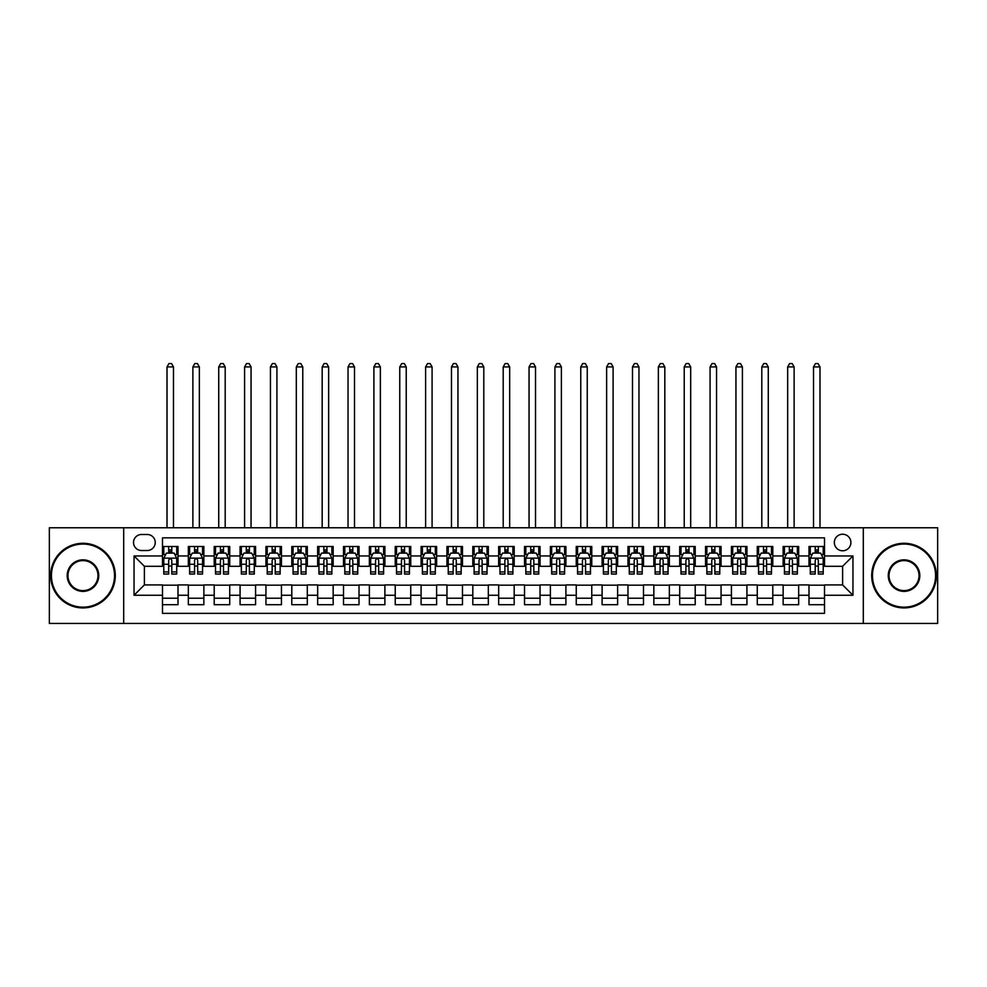 <?xml version="1.0" encoding="UTF-8"?>
<svg xmlns="http://www.w3.org/2000/svg" width="987" height="987" viewBox="0 0 987 987"><rect width="100%" height="100%" fill="white"/><g stroke="black" fill="none" stroke-linecap="round" stroke-linejoin="round"><path stroke-width="1.48" d="M842.614 534.226A8.278 8.278 0 0 0 834.336 542.505A8.278 8.278 0 0 0 842.614 550.783A8.278 8.278 0 0 0 850.893 542.505A8.278 8.278 0 0 0 842.614 534.226M863.304 623.451L937.65 623.451L937.65 527.761L863.304 527.761L863.304 623.451L123.696 623.451L123.696 527.761L49.35 527.761L49.35 623.451L123.696 623.451M824.515 546.514L808.995 546.514L808.995 555.952L798.656 555.952L798.656 566.291L808.995 566.291L808.995 555.952M798.656 555.952L798.656 546.514L783.135 546.514L783.135 555.952L772.796 555.952L772.796 566.291L783.135 566.291L783.135 555.952M772.796 555.952L772.796 546.514L757.276 546.514L757.276 555.952L746.925 555.952L746.925 566.291L757.276 566.291L757.276 555.952M746.925 555.952L746.925 546.514L731.416 546.514L731.416 555.952L721.065 555.952L721.065 566.291L731.416 566.291L731.416 555.952M721.065 555.952L721.065 546.514L705.557 546.514L705.557 555.952L695.206 555.952L695.206 566.291L705.557 566.291L705.557 555.952M695.206 555.952L695.206 546.514L679.698 546.514L679.698 555.952L669.346 555.952L669.346 566.291L679.698 566.291L679.698 555.952M669.346 555.952L669.346 546.514L653.838 546.514L653.838 555.952L643.487 555.952L643.487 566.291L653.838 566.291L653.838 555.952M643.487 555.952L643.487 546.514L627.979 546.514L627.979 555.952L617.628 555.952L617.628 566.291L627.979 566.291L627.979 555.952M617.628 555.952L617.628 546.514L602.107 546.514L602.107 555.952L591.768 555.952L591.768 566.291L602.107 566.291L602.107 555.952M591.768 555.952L591.768 546.514L576.248 546.514L576.248 555.952L565.909 555.952L565.909 566.291L576.248 566.291L576.248 555.952M565.909 555.952L565.909 546.514L550.388 546.514L550.388 555.952L540.049 555.952L540.049 566.291L550.388 566.291L550.388 555.952M540.049 555.952L540.049 546.514L524.529 546.514L524.529 555.952L514.19 555.952L514.19 566.291L524.529 566.291L524.529 555.952M514.19 555.952L514.19 546.514L498.669 546.514L498.669 555.952L488.331 555.952L488.331 566.291L498.669 566.291L498.669 555.952M488.331 555.952L488.331 546.514L472.81 546.514L472.81 555.952L462.471 555.952L462.471 566.291L472.81 566.291L472.81 555.952M462.471 555.952L462.471 546.514L446.951 546.514L446.951 555.952L436.612 555.952L436.612 566.291L446.951 566.291L446.951 555.952M436.612 555.952L436.612 546.514L421.091 546.514L421.091 555.952L410.752 555.952L410.752 566.291L421.091 566.291L421.091 555.952M410.752 555.952L410.752 546.514L395.232 546.514L395.232 555.952L384.893 555.952L384.893 566.291L395.232 566.291L395.232 555.952M384.893 555.952L384.893 546.514L369.372 546.514L369.372 555.952L359.021 555.952L359.021 566.291L369.372 566.291L369.372 555.952M359.021 555.952L359.021 546.514L343.513 546.514L343.513 555.952L333.162 555.952L333.162 566.291L343.513 566.291L343.513 555.952M333.162 555.952L333.162 546.514L317.654 546.514L317.654 555.952L307.302 555.952L307.302 566.291L317.654 566.291L317.654 555.952M307.302 555.952L307.302 546.514L291.794 546.514L291.794 555.952L281.443 555.952L281.443 566.291L291.794 566.291L291.794 555.952M281.443 555.952L281.443 546.514L265.935 546.514L265.935 555.952L255.584 555.952L255.584 566.291L265.935 566.291L265.935 555.952M255.584 555.952L255.584 546.514L240.075 546.514L240.075 555.952L229.724 555.952L229.724 566.291L240.075 566.291L240.075 555.952M229.724 555.952L229.724 546.514L214.204 546.514L214.204 555.952L203.865 555.952L203.865 566.291L214.204 566.291L214.204 555.952M203.865 555.952L203.865 546.514L188.344 546.514L188.344 566.291L178.005 566.291L178.005 546.514L162.485 546.514M162.485 604.698L178.005 604.698L178.005 584.921L188.344 584.921L188.344 604.698L203.865 604.698L203.865 584.921L214.204 584.921L214.204 595.26L203.865 595.26M214.204 595.26L214.204 604.698L229.724 604.698L229.724 584.921L240.075 584.921L240.075 595.26L229.724 595.26M240.075 595.26L240.075 604.698L255.584 604.698L255.584 584.921L265.935 584.921L265.935 595.26L255.584 595.26M265.935 595.26L265.935 604.698L281.443 604.698L281.443 584.921L291.794 584.921L291.794 595.26L281.443 595.26M291.794 595.26L291.794 604.698L307.302 604.698L307.302 584.921L317.654 584.921L317.654 595.26L307.302 595.26M317.654 595.26L317.654 604.698L333.162 604.698L333.162 584.921L343.513 584.921L343.513 595.26L333.162 595.26M343.513 595.26L343.513 604.698L359.021 604.698L359.021 584.921L369.372 584.921L369.372 595.26L359.021 595.26M369.372 595.26L369.372 604.698L384.893 604.698L384.893 584.921L395.232 584.921L395.232 595.26L384.893 595.26M395.232 595.26L395.232 604.698L410.752 604.698L410.752 584.921L421.091 584.921L421.091 595.26L410.752 595.26M421.091 595.26L421.091 604.698L436.612 604.698L436.612 584.921L446.951 584.921L446.951 595.26L436.612 595.26M446.951 595.26L446.951 604.698L462.471 604.698L462.471 584.921L472.81 584.921L472.81 595.26L462.471 595.26M472.81 595.26L472.81 604.698L488.331 604.698L488.331 584.921L498.669 584.921L498.669 595.26L488.331 595.26M498.669 595.26L498.669 604.698L514.19 604.698L514.19 584.921L524.529 584.921L524.529 595.26L514.19 595.26M524.529 595.26L524.529 604.698L540.049 604.698L540.049 584.921L550.388 584.921L550.388 595.26L540.049 595.26M550.388 595.26L550.388 604.698L565.909 604.698L565.909 584.921L576.248 584.921L576.248 595.26L565.909 595.26M576.248 595.26L576.248 604.698L591.768 604.698L591.768 584.921L602.107 584.921L602.107 595.26L591.768 595.26M602.107 595.26L602.107 604.698L617.628 604.698L617.628 584.921L627.979 584.921L627.979 595.26L617.628 595.26M627.979 595.26L627.979 604.698L643.487 604.698L643.487 584.921L653.838 584.921L653.838 595.26L643.487 595.26M653.838 595.26L653.838 604.698L669.346 604.698L669.346 584.921L679.698 584.921L679.698 595.26L669.346 595.26M679.698 595.26L679.698 604.698L695.206 604.698L695.206 584.921L705.557 584.921L705.557 595.26L695.206 595.26M705.557 595.26L705.557 604.698L721.065 604.698L721.065 584.921L731.416 584.921L731.416 595.26L721.065 595.26M731.416 595.26L731.416 604.698L746.925 604.698L746.925 584.921L757.276 584.921L757.276 595.26L746.925 595.26M757.276 595.26L757.276 604.698L772.796 604.698L772.796 584.921L783.135 584.921L783.135 595.26L772.796 595.26M783.135 595.26L783.135 604.698L798.656 604.698L798.656 584.921L808.995 584.921L808.995 595.26L798.656 595.26M141.536 550.524L147.236 550.524A8.019 8.019 0 0 0 155.243 542.505A8.019 8.019 0 0 0 147.236 534.485L141.536 534.485A8.019 8.019 0 0 0 133.529 542.505A8.019 8.019 0 0 0 141.536 550.524M863.304 527.761L123.696 527.761M824.515 555.952L824.515 537.853L162.485 537.853L162.485 566.291L144.386 566.291L144.386 584.921L162.485 584.921L162.485 613.359L824.515 613.359L824.515 584.921L842.614 584.921L842.614 566.291L824.515 566.291L824.515 555.952L852.953 555.952L852.953 595.26L824.515 595.26M162.485 595.26L134.047 595.26L134.047 555.952L162.485 555.952M808.995 595.26L808.995 604.698L824.515 604.698M162.485 552.979L163.78 552.979M168.691 552.979L171.8 552.979M176.71 552.979L178.005 552.979M162.485 566.032L163.78 566.032M168.691 566.032L171.8 566.032M176.71 566.032L178.005 566.032M162.485 585.18L178.005 585.18M162.485 598.233L178.005 598.233M188.344 566.032L189.64 566.032M194.55 566.032L197.659 566.032M202.569 566.032L203.865 566.032M188.344 552.979L189.64 552.979M194.55 552.979L197.659 552.979M202.569 552.979L203.865 552.979M188.344 585.18L203.865 585.18M188.344 598.233L203.865 598.233M214.204 585.18L229.724 585.18M214.204 598.233L229.724 598.233M214.204 552.979L215.499 552.979M220.422 552.979L223.518 552.979M228.429 552.979L229.724 552.979M214.204 566.032L215.499 566.032M220.422 566.032L223.518 566.032M228.429 566.032L229.724 566.032M240.075 585.18L255.584 585.18M240.075 598.233L255.584 598.233M240.075 552.979L241.359 552.979M246.281 552.979L249.378 552.979M254.288 552.979L255.584 552.979M240.075 566.032L241.359 566.032M246.281 566.032L249.378 566.032M254.288 566.032L255.584 566.032M265.935 585.18L281.443 585.18M265.935 598.233L281.443 598.233M265.935 552.979L267.218 552.979M272.141 552.979L275.237 552.979M280.148 552.979L281.443 552.979M265.935 566.032L267.218 566.032M272.141 566.032L275.237 566.032M280.148 566.032L281.443 566.032M291.794 585.18L307.302 585.18M291.794 598.233L307.302 598.233M291.794 552.979L293.077 552.979M298 552.979L301.097 552.979M306.007 552.979L307.302 552.979M291.794 566.032L293.077 566.032M298 566.032L301.097 566.032M306.007 566.032L307.302 566.032M317.654 585.18L333.162 585.18M317.654 598.233L333.162 598.233M317.654 552.979L318.949 552.979M323.859 552.979L326.956 552.979M331.879 552.979L333.162 552.979M317.654 566.032L318.949 566.032M323.859 566.032L326.956 566.032M331.879 566.032L333.162 566.032M343.513 585.18L359.021 585.18M343.513 598.233L359.021 598.233M343.513 552.979L344.808 552.979M349.719 552.979L352.815 552.979M357.738 552.979L359.021 552.979M343.513 566.032L344.808 566.032M349.719 566.032L352.815 566.032M357.738 566.032L359.021 566.032M369.372 585.18L384.893 585.18M369.372 598.233L384.893 598.233M369.372 552.979L370.668 552.979M375.578 552.979L378.675 552.979M383.598 552.979L384.893 552.979M369.372 566.032L370.668 566.032M375.578 566.032L378.675 566.032M383.598 566.032L384.893 566.032M395.232 585.18L410.752 585.18M395.232 598.233L410.752 598.233M395.232 552.979L396.527 552.979M401.438 552.979L404.547 552.979M409.457 552.979L410.752 552.979M395.232 566.032L396.527 566.032M401.438 566.032L404.547 566.032M409.457 566.032L410.752 566.032M421.091 585.18L436.612 585.18M421.091 598.233L436.612 598.233M421.091 552.979L422.387 552.979M427.297 552.979L430.406 552.979M435.316 552.979L436.612 552.979M421.091 566.032L422.387 566.032M427.297 566.032L430.406 566.032M435.316 566.032L436.612 566.032M446.951 585.18L462.471 585.18M446.951 598.233L462.471 598.233M446.951 552.979L448.246 552.979M453.156 552.979L456.265 552.979M461.176 552.979L462.471 552.979M446.951 566.032L448.246 566.032M453.156 566.032L456.265 566.032M461.176 566.032L462.471 566.032M472.81 585.18L488.331 585.18M472.81 598.233L488.331 598.233M472.81 552.979L474.105 552.979M479.016 552.979L482.125 552.979M487.035 552.979L488.331 552.979M472.81 566.032L474.105 566.032M479.016 566.032L482.125 566.032M487.035 566.032L488.331 566.032M498.669 585.18L514.19 585.18M498.669 598.233L514.19 598.233M498.669 552.979L499.965 552.979M504.875 552.979L507.984 552.979M512.895 552.979L514.19 552.979M498.669 566.032L499.965 566.032M504.875 566.032L507.984 566.032M512.895 566.032L514.19 566.032M524.529 585.18L540.049 585.18M524.529 598.233L540.049 598.233M524.529 552.979L525.824 552.979M530.735 552.979L533.844 552.979M538.754 552.979L540.049 552.979M524.529 566.032L525.824 566.032M530.735 566.032L533.844 566.032M538.754 566.032L540.049 566.032M550.388 585.18L565.909 585.18M550.388 598.233L565.909 598.233M550.388 552.979L551.684 552.979M556.594 552.979L559.703 552.979M564.613 552.979L565.909 552.979M550.388 566.032L551.684 566.032M556.594 566.032L559.703 566.032M564.613 566.032L565.909 566.032M576.248 585.18L591.768 585.18M576.248 598.233L591.768 598.233M576.248 552.979L577.543 552.979M582.453 552.979L585.562 552.979M590.473 552.979L591.768 552.979M576.248 566.032L577.543 566.032M582.453 566.032L585.562 566.032M590.473 566.032L591.768 566.032M602.107 585.18L617.628 585.18M602.107 598.233L617.628 598.233M602.107 552.979L603.402 552.979M608.325 552.979L611.422 552.979M616.332 552.979L617.628 552.979M602.107 566.032L603.402 566.032M608.325 566.032L611.422 566.032M616.332 566.032L617.628 566.032M627.979 585.18L643.487 585.18M627.979 598.233L643.487 598.233M627.979 552.979L629.262 552.979M634.185 552.979L637.281 552.979M642.192 552.979L643.487 552.979M627.979 566.032L629.262 566.032M634.185 566.032L637.281 566.032M642.192 566.032L643.487 566.032M653.838 585.18L669.346 585.18M653.838 598.233L669.346 598.233M653.838 552.979L655.121 552.979M660.044 552.979L663.141 552.979M668.051 552.979L669.346 552.979M653.838 566.032L655.121 566.032M660.044 566.032L663.141 566.032M668.051 566.032L669.346 566.032M679.698 585.18L695.206 585.18M679.698 598.233L695.206 598.233M679.698 552.979L680.993 552.979M685.903 552.979L689 552.979M693.923 552.979L695.206 552.979M679.698 566.032L680.993 566.032M685.903 566.032L689 566.032M693.923 566.032L695.206 566.032M705.557 585.18L721.065 585.18M705.557 598.233L721.065 598.233M705.557 552.979L706.852 552.979M711.763 552.979L714.859 552.979M719.782 552.979L721.065 552.979M705.557 566.032L706.852 566.032M711.763 566.032L714.859 566.032M719.782 566.032L721.065 566.032M731.416 585.18L746.925 585.18M731.416 598.233L746.925 598.233M731.416 552.979L732.712 552.979M737.622 552.979L740.719 552.979M745.641 552.979L746.925 552.979M731.416 566.032L732.712 566.032M737.622 566.032L740.719 566.032M745.641 566.032L746.925 566.032M757.276 585.18L772.796 585.18M757.276 598.233L772.796 598.233M757.276 552.979L758.571 552.979M763.482 552.979L766.578 552.979M771.501 552.979L772.796 552.979M757.276 566.032L758.571 566.032M763.482 566.032L766.578 566.032M771.501 566.032L772.796 566.032M783.135 585.18L798.656 585.18M783.135 598.233L798.656 598.233M783.135 552.979L784.431 552.979M789.341 552.979L792.45 552.979M797.36 552.979L798.656 552.979M783.135 566.032L784.431 566.032M789.341 566.032L792.45 566.032M797.36 566.032L798.656 566.032M808.995 585.18L824.515 585.18M808.995 598.233L824.515 598.233M808.995 552.979L810.29 552.979M815.2 552.979L818.309 552.979M823.22 552.979L824.515 552.979M808.995 566.032L810.29 566.032M815.2 566.032L818.309 566.032M823.22 566.032L824.515 566.032M144.386 566.291L134.047 555.952M144.386 584.921L134.047 595.26M852.953 555.952L842.614 566.291M852.953 595.26L842.614 584.921M171.8 546.514L171.8 553.102L171.8 549.87L168.691 549.87M176.71 571.942L171.8 571.942L171.8 574.052L176.71 574.052L176.71 558.284L174.131 553.102L166.371 553.102L163.78 558.284L163.78 574.052L168.691 574.052L168.691 571.942L163.78 571.942M165.656 554.534L163.78 554.534L163.78 546.514M163.78 554.583L163.78 549.87M176.71 554.583L176.71 549.87M174.835 554.534L176.71 554.534L176.71 546.514M168.691 553.102L168.691 546.514M171.8 571.942L171.8 560.221C170.763 558.223 169.727 558.223 168.691 560.221L168.691 568.944M163.78 564.268L168.691 564.268L168.691 571.942M173.478 527.761L173.478 366.917L167.013 366.917L167.013 527.761M167.013 366.917L168.95 363.549L171.541 363.549L173.478 366.917M82.97 544.059A31.547 31.547 0 0 0 51.423 575.606A31.547 31.547 0 0 0 82.97 607.153A31.547 31.547 0 0 0 114.517 575.606A31.547 31.547 0 0 0 82.97 544.059M82.97 607.93A32.324 32.324 0 0 1 50.645 575.606A32.324 32.324 0 0 1 82.97 543.282A32.324 32.324 0 0 1 115.294 575.606A32.324 32.324 0 0 1 82.97 607.93M82.97 559.826A15.78 15.78 0 0 1 98.737 575.606A15.78 15.78 0 0 1 82.97 591.386A15.78 15.78 0 0 1 67.19 575.606A15.78 15.78 0 0 1 82.97 559.826M82.97 590.608A15.002 15.002 0 0 0 97.972 575.606A15.002 15.002 0 0 0 82.97 560.604A15.002 15.002 0 0 0 67.967 575.606A15.002 15.002 0 0 0 82.97 590.608M904.03 544.059A31.547 31.547 0 0 0 872.483 575.606A31.547 31.547 0 0 0 904.03 607.153A31.547 31.547 0 0 0 935.577 575.606A31.547 31.547 0 0 0 904.03 544.059M904.03 607.93A32.324 32.324 0 0 1 871.706 575.606A32.324 32.324 0 0 1 904.03 543.282A32.324 32.324 0 0 1 936.355 575.606A32.324 32.324 0 0 1 904.03 607.93M904.03 559.826A15.78 15.78 0 0 1 919.81 575.606A15.78 15.78 0 0 1 904.03 591.386A15.78 15.78 0 0 1 888.263 575.606A15.78 15.78 0 0 1 904.03 559.826M904.03 590.608A15.002 15.002 0 0 0 919.033 575.606A15.002 15.002 0 0 0 904.03 560.604A15.002 15.002 0 0 0 889.028 575.606A15.002 15.002 0 0 0 904.03 590.608M197.659 546.514L197.659 553.102L197.659 549.87L194.55 549.87M202.569 571.942L197.659 571.942L197.659 574.052L202.569 574.052L202.569 558.284L199.991 553.102L192.231 553.102L189.64 558.284L189.64 574.052L194.55 574.052L194.55 571.942L189.64 571.942M191.515 554.534L189.64 554.534L189.64 546.514M189.64 554.583L189.64 549.87M202.569 554.583L202.569 549.87M200.694 554.534L202.569 554.534L202.569 546.514M194.55 553.102L194.55 546.514M197.659 571.942L197.659 560.221C196.623 558.223 195.586 558.223 194.55 560.221L194.55 568.944M189.64 564.268L194.55 564.268L194.55 571.942M199.337 527.761L199.337 366.917L192.872 366.917L192.872 527.761M192.872 366.917L194.809 363.549L197.4 363.549L199.337 366.917M223.518 546.514L223.518 553.102L223.518 549.87L220.422 549.87M228.429 571.942L223.518 571.942L223.518 574.052L228.429 574.052L228.429 558.284L225.85 553.102L218.09 553.102L215.499 558.284L215.499 574.052L220.422 574.052L220.422 571.942L215.499 571.942M217.374 554.534L215.499 554.534L215.499 546.514M215.499 554.583L215.499 549.87M228.429 554.583L228.429 549.87M226.554 554.534L228.429 554.534L228.429 546.514M220.422 553.102L220.422 546.514M223.518 571.942L223.518 560.221C222.482 558.223 221.446 558.223 220.422 560.221L220.422 568.944M215.499 564.268L220.422 564.268L220.422 571.942M225.196 527.761L225.196 366.917L218.732 366.917L218.732 527.761M218.732 366.917L220.669 363.549L223.259 363.549L225.196 366.917M249.378 546.514L249.378 553.102L249.378 549.87L246.281 549.87M254.288 571.942L249.378 571.942L249.378 574.052L254.288 574.052L254.288 558.284L251.71 553.102L243.949 553.102L241.359 558.284L241.359 574.052L246.281 574.052L246.281 571.942L241.359 571.942M243.234 554.534L241.359 554.534L241.359 546.514M241.359 554.583L241.359 549.87M254.288 554.583L254.288 549.87M252.413 554.534L254.288 554.534L254.288 546.514M246.281 553.102L246.281 546.514M249.378 571.942L249.378 560.221C248.342 558.223 247.318 558.223 246.281 560.221L246.281 568.944M241.359 564.268L246.281 564.268L246.281 571.942M251.056 527.761L251.056 366.917L244.591 366.917L244.591 527.761M244.591 366.917L246.54 363.549L249.119 363.549L251.056 366.917M275.237 546.514L275.237 553.102L275.237 549.87L272.141 549.87M280.148 571.942L275.237 571.942L275.237 574.052L280.148 574.052L280.148 558.284L277.569 553.102L269.809 553.102L267.218 558.284L267.218 574.052L272.141 574.052L272.141 571.942L267.218 571.942M269.093 554.534L267.218 554.534L267.218 546.514M267.218 554.583L267.218 549.87M280.148 554.583L280.148 549.87M278.272 554.534L280.148 554.534L280.148 546.514M272.141 553.102L272.141 546.514M275.237 571.942L275.237 560.221C274.201 558.223 273.177 558.223 272.141 560.221L272.141 568.944M267.218 564.268L272.141 564.268L272.141 571.942M276.915 527.761L276.915 366.917L270.45 366.917L270.45 527.761M270.45 366.917L272.4 363.549L274.978 363.549L276.915 366.917M301.097 546.514L301.097 553.102L301.097 549.87L298 549.87M306.007 571.942L301.097 571.942L301.097 574.052L306.007 574.052L306.007 558.284L303.428 553.102L295.668 553.102L293.077 558.284L293.077 574.052L298 574.052L298 571.942L293.077 571.942M294.953 554.534L293.077 554.534L293.077 546.514M293.077 554.583L293.077 549.87M306.007 554.583L306.007 549.87M304.144 554.534L306.007 554.534L306.007 546.514M298 553.102L298 546.514M301.097 571.942L301.097 560.221C300.073 558.223 299.036 558.223 298 560.221L298 568.944M293.077 564.268L298 564.268L298 571.942M302.775 527.761L302.775 366.917L296.31 366.917L296.31 527.761M296.31 366.917L298.259 363.549L300.838 363.549L302.775 366.917M326.956 546.514L326.956 553.102L326.956 549.87L323.859 549.87M331.879 571.942L326.956 571.942L326.956 574.052L331.879 574.052L331.879 558.284L329.288 553.102L321.528 553.102L318.949 558.284L318.949 574.052L323.859 574.052L323.859 571.942L318.949 571.942M320.812 554.534L318.949 554.534L318.949 546.514M318.949 554.583L318.949 549.87M331.879 554.583L331.879 549.87M330.003 554.534L331.879 554.534L331.879 546.514M323.859 553.102L323.859 546.514M326.956 571.942L326.956 560.221C325.932 558.223 324.896 558.223 323.859 560.221L323.859 568.944M318.949 564.268L323.859 564.268L323.859 571.942M328.646 527.761L328.646 366.917L322.181 366.917L322.181 527.761M322.181 366.917L324.118 363.549L326.697 363.549L328.646 366.917M352.815 546.514L352.815 553.102L352.815 549.87L349.719 549.87M357.738 571.942L352.815 571.942L352.815 574.052L357.738 574.052L357.738 558.284L355.147 553.102L347.387 553.102L344.808 558.284L344.808 574.052L349.719 574.052L349.719 571.942L344.808 571.942M346.684 554.534L344.808 554.534L344.808 546.514M344.808 554.583L344.808 549.87M357.738 554.583L357.738 549.87M355.863 554.534L357.738 554.534L357.738 546.514M349.719 553.102L349.719 546.514M352.815 571.942L352.815 560.221C351.791 558.223 350.755 558.223 349.719 560.221L349.719 568.944M344.808 564.268L349.719 564.268L349.719 571.942M354.506 527.761L354.506 366.917L348.041 366.917L348.041 527.761M348.041 366.917L349.978 363.549L352.556 363.549L354.506 366.917M378.675 546.514L378.675 553.102L378.675 549.87L375.578 549.87M383.598 571.942L378.675 571.942L378.675 574.052L383.598 574.052L383.598 558.284L381.007 553.102L373.246 553.102L370.668 558.284L370.668 574.052L375.578 574.052L375.578 571.942L370.668 571.942M372.543 554.534L370.668 554.534L370.668 546.514M370.668 554.583L370.668 549.87M383.598 554.583L383.598 549.87M381.722 554.534L383.598 554.534L383.598 546.514M375.578 553.102L375.578 546.514M378.675 571.942L378.675 560.221C377.651 558.223 376.615 558.223 375.578 560.221L375.578 568.944M370.668 564.268L375.578 564.268L375.578 571.942M380.365 527.761L380.365 366.917L373.9 366.917L373.9 527.761M373.9 366.917L375.837 363.549L378.416 363.549L380.365 366.917M404.547 546.514L404.547 553.102L404.547 549.87L401.438 549.87M409.457 571.942L404.547 571.942L404.547 574.052L409.457 574.052L409.457 558.284L406.866 553.102L399.106 553.102L396.527 558.284L396.527 574.052L401.438 574.052L401.438 571.942L396.527 571.942M398.403 554.534L396.527 554.534L396.527 546.514M396.527 554.583L396.527 549.87M409.457 554.583L409.457 549.87M407.582 554.534L409.457 554.534L409.457 546.514M401.438 553.102L401.438 546.514M404.547 571.942L404.547 560.221C403.51 558.223 402.474 558.223 401.438 560.221L401.438 568.944M396.527 564.268L401.438 564.268L401.438 571.942M406.225 527.761L406.225 366.917L399.76 366.917L399.76 527.761M399.76 366.917L401.697 363.549L404.288 363.549L406.225 366.917M430.406 546.514L430.406 553.102L430.406 549.87L427.297 549.87M435.316 571.942L430.406 571.942L430.406 574.052L435.316 574.052L435.316 558.284L432.725 553.102L424.965 553.102L422.387 558.284L422.387 574.052L427.297 574.052L427.297 571.942L422.387 571.942M424.262 554.534L422.387 554.534L422.387 546.514M422.387 554.583L422.387 549.87M435.316 554.583L435.316 549.87M433.441 554.534L435.316 554.534L435.316 546.514M427.297 553.102L427.297 546.514M430.406 571.942L430.406 560.221C429.37 558.223 428.333 558.223 427.297 560.221L427.297 568.944M422.387 564.268L427.297 564.268L427.297 571.942M432.084 527.761L432.084 366.917L425.619 366.917L425.619 527.761M425.619 366.917L427.556 363.549L430.147 363.549L432.084 366.917M456.265 546.514L456.265 553.102L456.265 549.87L453.156 549.87M461.176 571.942L456.265 571.942L456.265 574.052L461.176 574.052L461.176 558.284L458.585 553.102L450.825 553.102L448.246 558.284L448.246 574.052L453.156 574.052L453.156 571.942L448.246 571.942M450.121 554.534L448.246 554.534L448.246 546.514M448.246 554.583L448.246 549.87M461.176 554.583L461.176 549.87M459.3 554.534L461.176 554.534L461.176 546.514M453.156 553.102L453.156 546.514M456.265 571.942L456.265 560.221C455.229 558.223 454.193 558.223 453.156 560.221L453.156 568.944M448.246 564.268L453.156 564.268L453.156 571.942M457.943 527.761L457.943 366.917L451.478 366.917L451.478 527.761M451.478 366.917L453.415 363.549L456.006 363.549L457.943 366.917M482.125 546.514L482.125 553.102L482.125 549.87L479.016 549.87M487.035 571.942L482.125 571.942L482.125 574.052L487.035 574.052L487.035 558.284L484.444 553.102L476.696 553.102L474.105 558.284L474.105 574.052L479.016 574.052L479.016 571.942L474.105 571.942M475.981 554.534L474.105 554.534L474.105 546.514M474.105 554.583L474.105 549.87M487.035 554.583L487.035 549.87M485.16 554.534L487.035 554.534L487.035 546.514M479.016 553.102L479.016 546.514M482.125 571.942L482.125 560.221C481.088 558.223 480.052 558.223 479.016 560.221L479.016 568.944M474.105 564.268L479.016 564.268L479.016 571.942M483.803 527.761L483.803 366.917L477.338 366.917L477.338 527.761M477.338 366.917L479.275 363.549L481.866 363.549L483.803 366.917M507.984 546.514L507.984 553.102L507.984 549.87L504.875 549.87M512.895 571.942L507.984 571.942L507.984 574.052L512.895 574.052L512.895 558.284L510.304 553.102L502.556 553.102L499.965 558.284L499.965 574.052L504.875 574.052L504.875 571.942L499.965 571.942M501.84 554.534L499.965 554.534L499.965 546.514M499.965 554.583L499.965 549.87M512.895 554.583L512.895 549.87M511.019 554.534L512.895 554.534L512.895 546.514M504.875 553.102L504.875 546.514M507.984 571.942L507.984 560.221C506.948 558.223 505.912 558.223 504.875 560.221L504.875 568.944M499.965 564.268L504.875 564.268L504.875 571.942M509.662 527.761L509.662 366.917L503.197 366.917L503.197 527.761M503.197 366.917L505.134 363.549L507.725 363.549L509.662 366.917M533.844 546.514L533.844 553.102L533.844 549.87L530.735 549.87M538.754 571.942L533.844 571.942L533.844 574.052L538.754 574.052L538.754 558.284L536.175 553.102L528.415 553.102L525.824 558.284L525.824 574.052L530.735 574.052L530.735 571.942L525.824 571.942M527.7 554.534L525.824 554.534L525.824 546.514M525.824 554.583L525.824 549.87M538.754 554.583L538.754 549.87M536.879 554.534L538.754 554.534L538.754 546.514M530.735 553.102L530.735 546.514M533.844 571.942L533.844 560.221C532.807 558.223 531.771 558.223 530.735 560.221L530.735 568.944M525.824 564.268L530.735 564.268L530.735 571.942M535.522 527.761L535.522 366.917L529.057 366.917L529.057 527.761M529.057 366.917L530.994 363.549L533.585 363.549L535.522 366.917M559.703 546.514L559.703 553.102L559.703 549.87L556.594 549.87M564.613 571.942L559.703 571.942L559.703 574.052L564.613 574.052L564.613 558.284L562.035 553.102L554.275 553.102L551.684 558.284L551.684 574.052L556.594 574.052L556.594 571.942L551.684 571.942M553.559 554.534L551.684 554.534L551.684 546.514M551.684 554.583L551.684 549.87M564.613 554.583L564.613 549.87M562.738 554.534L564.613 554.534L564.613 546.514M556.594 553.102L556.594 546.514M559.703 571.942L559.703 560.221C558.667 558.223 557.63 558.223 556.594 560.221L556.594 568.944M551.684 564.268L556.594 564.268L556.594 571.942M561.381 527.761L561.381 366.917L554.916 366.917L554.916 527.761M554.916 366.917L556.853 363.549L559.444 363.549L561.381 366.917M585.562 546.514L585.562 553.102L585.562 549.87L582.453 549.87M590.473 571.942L585.562 571.942L585.562 574.052L590.473 574.052L590.473 558.284L587.894 553.102L580.134 553.102L577.543 558.284L577.543 574.052L582.453 574.052L582.453 571.942L577.543 571.942M579.418 554.534L577.543 554.534L577.543 546.514M577.543 554.583L577.543 549.87M590.473 554.583L590.473 549.87M588.597 554.534L590.473 554.534L590.473 546.514M582.453 553.102L582.453 546.514M585.562 571.942L585.562 560.221C584.526 558.223 583.49 558.223 582.453 560.221L582.453 568.944M577.543 564.268L582.453 564.268L582.453 571.942M587.24 527.761L587.24 366.917L580.775 366.917L580.775 527.761M580.775 366.917L582.712 363.549L585.303 363.549L587.24 366.917M611.422 546.514L611.422 553.102L611.422 549.87L608.325 549.87M616.332 571.942L611.422 571.942L611.422 574.052L616.332 574.052L616.332 558.284L613.754 553.102L605.993 553.102L603.402 558.284L603.402 574.052L608.325 574.052L608.325 571.942L603.402 571.942M605.278 554.534L603.402 554.534L603.402 546.514M603.402 554.583L603.402 549.87M616.332 554.583L616.332 549.87M614.457 554.534L616.332 554.534L616.332 546.514M608.325 553.102L608.325 546.514M611.422 571.942L611.422 560.221C610.385 558.223 609.361 558.223 608.325 560.221L608.325 568.944M603.402 564.268L608.325 564.268L608.325 571.942M613.1 527.761L613.1 366.917L606.635 366.917L606.635 527.761M606.635 366.917L608.584 363.549L611.163 363.549L613.1 366.917M637.281 546.514L637.281 553.102L637.281 549.87L634.185 549.87M642.192 571.942L637.281 571.942L637.281 574.052L642.192 574.052L642.192 558.284L639.613 553.102L631.853 553.102L629.262 558.284L629.262 574.052L634.185 574.052L634.185 571.942L629.262 571.942M631.137 554.534L629.262 554.534L629.262 546.514M629.262 554.583L629.262 549.87M642.192 554.583L642.192 549.87M640.316 554.534L642.192 554.534L642.192 546.514M634.185 553.102L634.185 546.514M637.281 571.942L637.281 560.221C636.245 558.223 635.221 558.223 634.185 560.221L634.185 568.944M629.262 564.268L634.185 564.268L634.185 571.942M638.959 527.761L638.959 366.917L632.494 366.917L632.494 527.761M632.494 366.917L634.444 363.549L637.022 363.549L638.959 366.917M663.141 546.514L663.141 553.102L663.141 549.87L660.044 549.87M668.051 571.942L663.141 571.942L663.141 574.052L668.051 574.052L668.051 558.284L665.472 553.102L657.712 553.102L655.121 558.284L655.121 574.052L660.044 574.052L660.044 571.942L655.121 571.942M656.997 554.534L655.121 554.534L655.121 546.514M655.121 554.583L655.121 549.87M668.051 554.583L668.051 549.87M666.188 554.534L668.051 554.534L668.051 546.514M660.044 553.102L660.044 546.514M663.141 571.942L663.141 560.221C662.104 558.223 661.08 558.223 660.044 560.221L660.044 568.944M655.121 564.268L660.044 564.268L660.044 571.942M664.819 527.761L664.819 366.917L658.354 366.917L658.354 527.761M658.354 366.917L660.303 363.549L662.882 363.549L664.819 366.917M689 546.514L689 553.102L689 549.87L685.903 549.87M693.923 571.942L689 571.942L689 574.052L693.923 574.052L693.923 558.284L691.332 553.102L683.572 553.102L680.993 558.284L680.993 574.052L685.903 574.052L685.903 571.942L680.993 571.942M682.856 554.534L680.993 554.534L680.993 546.514M680.993 554.583L680.993 549.87M693.923 554.583L693.923 549.87M692.047 554.534L693.923 554.534L693.923 546.514M685.903 553.102L685.903 546.514M689 571.942L689 560.221C687.976 558.223 686.94 558.223 685.903 560.221L685.903 568.944M680.993 564.268L685.903 564.268L685.903 571.942M690.69 527.761L690.69 366.917L684.225 366.917L684.225 527.761M684.225 366.917L686.162 363.549L688.741 363.549L690.69 366.917M714.859 546.514L714.859 553.102L714.859 549.87L711.763 549.87M719.782 571.942L714.859 571.942L714.859 574.052L719.782 574.052L719.782 558.284L717.191 553.102L709.431 553.102L706.852 558.284L706.852 574.052L711.763 574.052L711.763 571.942L706.852 571.942M708.728 554.534L706.852 554.534L706.852 546.514M706.852 554.583L706.852 549.87M719.782 554.583L719.782 549.87M717.907 554.534L719.782 554.534L719.782 546.514M711.763 553.102L711.763 546.514M714.859 571.942L714.859 560.221C713.835 558.223 712.799 558.223 711.763 560.221L711.763 568.944M706.852 564.268L711.763 564.268L711.763 571.942M716.55 527.761L716.55 366.917L710.085 366.917L710.085 527.761M710.085 366.917L712.022 363.549L714.6 363.549L716.55 366.917M740.719 546.514L740.719 553.102L740.719 549.87L737.622 549.87M745.641 571.942L740.719 571.942L740.719 574.052L745.641 574.052L745.641 558.284L743.051 553.102L735.29 553.102L732.712 558.284L732.712 574.052L737.622 574.052L737.622 571.942L732.712 571.942M734.587 554.534L732.712 554.534L732.712 546.514M732.712 554.583L732.712 549.87M745.641 554.583L745.641 549.87M743.766 554.534L745.641 554.534L745.641 546.514M737.622 553.102L737.622 546.514M740.719 571.942L740.719 560.221C739.695 558.223 738.658 558.223 737.622 560.221L737.622 568.944M732.712 564.268L737.622 564.268L737.622 571.942M742.409 527.761L742.409 366.917L735.944 366.917L735.944 527.761M735.944 366.917L737.881 363.549L740.46 363.549L742.409 366.917M766.578 546.514L766.578 553.102L766.578 549.87L763.482 549.87M771.501 571.942L766.578 571.942L766.578 574.052L771.501 574.052L771.501 558.284L768.91 553.102L761.15 553.102L758.571 558.284L758.571 574.052L763.482 574.052L763.482 571.942L758.571 571.942M760.446 554.534L758.571 554.534L758.571 546.514M758.571 554.583L758.571 549.87M771.501 554.583L771.501 549.87M769.626 554.534L771.501 554.534L771.501 546.514M763.482 553.102L763.482 546.514M766.578 571.942L766.578 560.221C765.554 558.223 764.518 558.223 763.482 560.221L763.482 568.944M758.571 564.268L763.482 564.268L763.482 571.942M768.268 527.761L768.268 366.917L761.804 366.917L761.804 527.761M761.804 366.917L763.741 363.549L766.331 363.549L768.268 366.917M792.45 546.514L792.45 553.102L792.45 549.87L789.341 549.87M797.36 571.942L792.45 571.942L792.45 574.052L797.36 574.052L797.36 558.284L794.769 553.102L787.009 553.102L784.431 558.284L784.431 574.052L789.341 574.052L789.341 571.942L784.431 571.942M786.306 554.534L784.431 554.534L784.431 546.514M784.431 554.583L784.431 549.87M797.36 554.583L797.36 549.87M795.485 554.534L797.36 554.534L797.36 546.514M789.341 553.102L789.341 546.514M792.45 571.942L792.45 560.221C791.414 558.223 790.377 558.223 789.341 560.221L789.341 568.944M784.431 564.268L789.341 564.268L789.341 571.942M794.128 527.761L794.128 366.917L787.663 366.917L787.663 527.761M787.663 366.917L789.6 363.549L792.191 363.549L794.128 366.917M818.309 546.514L818.309 553.102L818.309 549.87L815.2 549.87M823.22 571.942L818.309 571.942L818.309 574.052L823.22 574.052L823.22 558.284L820.629 553.102L812.869 553.102L810.29 558.284L810.29 574.052L815.2 574.052L815.2 571.942L810.29 571.942M812.165 554.534L810.29 554.534L810.29 546.514M810.29 554.583L810.29 549.87M823.22 554.583L823.22 549.87M821.344 554.534L823.22 554.534L823.22 546.514M815.2 553.102L815.2 546.514M818.309 571.942L818.309 560.221C817.273 558.223 816.237 558.223 815.2 560.221L815.2 568.944M810.29 564.268L815.2 564.268L815.2 571.942M819.987 527.761L819.987 366.917L813.522 366.917L813.522 527.761M813.522 366.917L815.459 363.549L818.05 363.549L819.987 366.917M188.344 595.26L178.005 595.26M188.344 555.952L178.005 555.952M176.648 558.148L163.842 558.148M176.71 564.268L171.8 564.268M171.8 551.523L168.691 551.523M202.508 558.148L189.701 558.148M202.569 564.268L197.659 564.268M197.659 551.523L194.55 551.523M228.367 558.148L215.561 558.148M228.429 564.268L223.518 564.268M223.518 551.523L220.422 551.523M254.227 558.148L241.433 558.148M254.288 564.268L249.378 564.268M249.378 551.523L246.281 551.523M280.086 558.148L267.292 558.148M280.148 564.268L275.237 564.268M275.237 551.523L272.141 551.523M305.945 558.148L293.151 558.148M306.007 564.268L301.097 564.268M301.097 551.523L298 551.523M331.805 558.148L319.011 558.148M331.879 564.268L326.956 564.268M326.956 551.523L323.859 551.523M357.664 558.148L344.87 558.148M357.738 564.268L352.815 564.268M352.815 551.523L349.719 551.523M383.524 558.148L370.73 558.148M383.598 564.268L378.675 564.268M378.675 551.523L375.578 551.523M409.395 558.148L396.589 558.148M409.457 564.268L404.547 564.268M404.547 551.523L401.438 551.523M435.255 558.148L422.448 558.148M435.316 564.268L430.406 564.268M430.406 551.523L427.297 551.523M461.114 558.148L448.308 558.148M461.176 564.268L456.265 564.268M456.265 551.523L453.156 551.523M486.973 558.148L474.167 558.148M487.035 564.268L482.125 564.268M482.125 551.523L479.016 551.523M512.833 558.148L500.027 558.148M512.895 564.268L507.984 564.268M507.984 551.523L504.875 551.523M538.692 558.148L525.886 558.148M538.754 564.268L533.844 564.268M533.844 551.523L530.735 551.523M564.552 558.148L551.745 558.148M564.613 564.268L559.703 564.268M559.703 551.523L556.594 551.523M590.411 558.148L577.605 558.148M590.473 564.268L585.562 564.268M585.562 551.523L582.453 551.523M616.27 558.148L603.476 558.148M616.332 564.268L611.422 564.268M611.422 551.523L608.325 551.523M642.13 558.148L629.336 558.148M642.192 564.268L637.281 564.268M637.281 551.523L634.185 551.523M667.989 558.148L655.195 558.148M668.051 564.268L663.141 564.268M663.141 551.523L660.044 551.523M693.849 558.148L681.055 558.148M693.923 564.268L689 564.268M689 551.523L685.903 551.523M719.708 558.148L706.914 558.148M719.782 564.268L714.859 564.268M714.859 551.523L711.763 551.523M745.567 558.148L732.773 558.148M745.641 564.268L740.719 564.268M740.719 551.523L737.622 551.523M771.439 558.148L758.633 558.148M771.501 564.268L766.578 564.268M766.578 551.523L763.482 551.523M797.299 558.148L784.492 558.148M797.36 564.268L792.45 564.268M792.45 551.523L789.341 551.523M823.158 558.148L810.352 558.148M823.22 564.268L818.309 564.268M818.309 551.523L815.2 551.523"/></g></svg>
